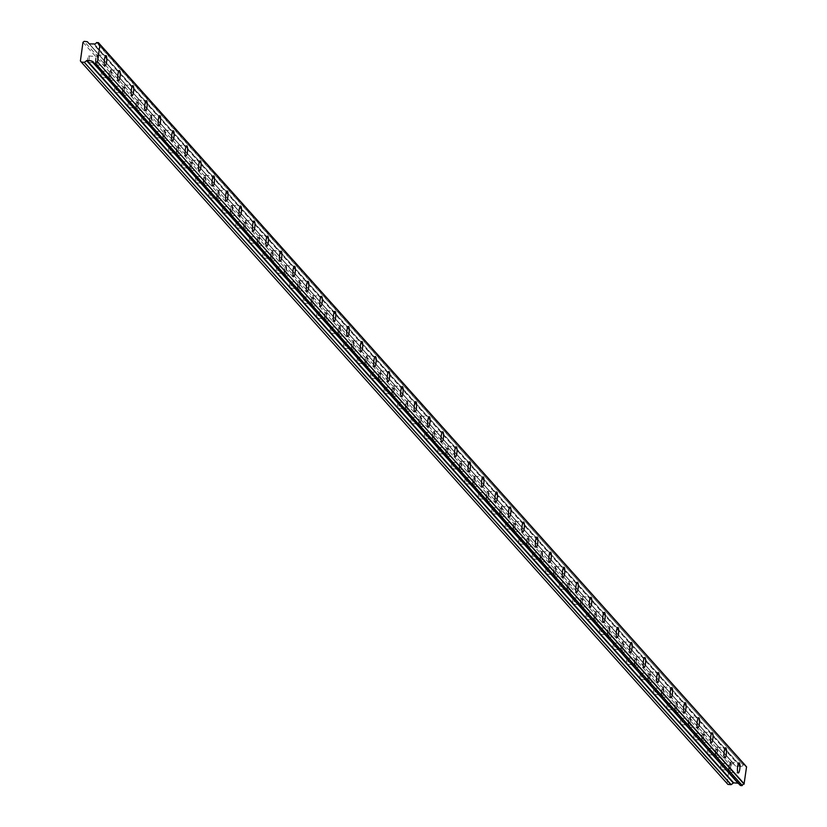 <?xml version="1.0" encoding="UTF-8"?>
<svg xmlns="http://www.w3.org/2000/svg" width="827" height="827" viewBox="0 0 827 827"><rect width="100%" height="100%" fill="white"/><g stroke="black" fill="none" stroke-linecap="round" stroke-linejoin="round"><path stroke-width="0.62" stroke-dasharray="4.13 3.1" d="M730.324 764.076A3.205 0.755 -85.1 0 1 730.613 767.59A3.205 0.755 -85.1 0 1 729.621 770.371A3.205 0.755 -85.1 0 1 729.466 770.288A3.205 0.755 -85.1 0 1 729.176 766.763A3.205 0.755 -85.1 0 1 730.169 763.983A3.205 0.755 -85.1 0 1 730.324 764.076M722.043 763.352A3.205 0.755 -85.1 0 1 722.322 766.877A3.205 0.755 -85.1 0 1 721.33 769.658A3.205 0.755 -85.1 0 1 721.175 769.575A3.205 0.755 -85.1 0 1 720.896 766.05A3.205 0.755 -85.1 0 1 721.888 763.269A3.205 0.755 -85.1 0 1 722.043 763.352M97.141 56.753A3.205 0.755 -85.1 0 1 97.431 60.268A3.205 0.755 -85.1 0 1 96.439 63.048A3.205 0.755 -85.1 0 1 96.283 62.966A3.205 0.755 -85.1 0 1 95.994 59.441A3.205 0.755 -85.1 0 1 96.986 56.66A3.205 0.755 -85.1 0 1 97.141 56.753M88.861 56.04A3.205 0.755 -85.1 0 1 89.14 59.554A3.205 0.755 -85.1 0 1 88.148 62.335A3.205 0.755 -85.1 0 1 87.993 62.252A3.205 0.755 -85.1 0 1 87.714 58.727A3.205 0.755 -85.1 0 1 88.706 55.947A3.205 0.755 -85.1 0 1 88.861 56.04M110.611 71.794A3.205 0.755 -85.1 0 1 110.901 75.319A3.205 0.755 -85.1 0 1 109.908 78.1A3.205 0.755 -85.1 0 1 109.753 78.017A3.205 0.755 -85.1 0 1 109.464 74.492A3.205 0.755 -85.1 0 1 110.456 71.711A3.205 0.755 -85.1 0 1 110.611 71.794M102.331 71.081A3.205 0.755 -85.1 0 1 102.61 74.606A3.205 0.755 -85.1 0 1 101.618 77.387A3.205 0.755 -85.1 0 1 101.463 77.293A3.205 0.755 -85.1 0 1 101.183 73.779A3.205 0.755 -85.1 0 1 102.176 70.998A3.205 0.755 -85.1 0 1 102.331 71.081M124.081 86.845A3.205 0.755 -85.1 0 1 124.37 90.37A3.205 0.755 -85.1 0 1 123.378 93.151A3.205 0.755 -85.1 0 1 123.223 93.058A3.205 0.755 -85.1 0 1 122.934 89.543A3.205 0.755 -85.1 0 1 123.926 86.763A3.205 0.755 -85.1 0 1 124.081 86.845M115.801 86.132A3.205 0.755 -85.1 0 1 116.09 89.647A3.205 0.755 -85.1 0 1 115.098 92.438A3.205 0.755 -85.1 0 1 114.943 92.345A3.205 0.755 -85.1 0 1 114.653 88.83A3.205 0.755 -85.1 0 1 115.646 86.049A3.205 0.755 -85.1 0 1 115.801 86.132M137.561 101.897A3.205 0.755 -85.1 0 1 137.84 105.411A3.205 0.755 -85.1 0 1 136.848 108.203A3.205 0.755 -85.1 0 1 136.693 108.11A3.205 0.755 -85.1 0 1 136.414 104.595A3.205 0.755 -85.1 0 1 137.406 101.804A3.205 0.755 -85.1 0 1 137.561 101.897M129.27 101.183A3.205 0.755 -85.1 0 1 129.56 104.698A3.205 0.755 -85.1 0 1 128.567 107.489A3.205 0.755 -85.1 0 1 128.412 107.396A3.205 0.755 -85.1 0 1 128.123 103.882A3.205 0.755 -85.1 0 1 129.115 101.09A3.205 0.755 -85.1 0 1 129.27 101.183M151.031 116.948A3.205 0.755 -85.1 0 1 151.31 120.463A3.205 0.755 -85.1 0 1 150.318 123.254A3.205 0.755 -85.1 0 1 150.163 123.161A3.205 0.755 -85.1 0 1 149.883 119.646A3.205 0.755 -85.1 0 1 150.876 116.855A3.205 0.755 -85.1 0 1 151.031 116.948M142.74 116.235A3.205 0.755 -85.1 0 1 143.03 119.75A3.205 0.755 -85.1 0 1 142.037 122.53A3.205 0.755 -85.1 0 1 141.882 122.448A3.205 0.755 -85.1 0 1 141.593 118.933A3.205 0.755 -85.1 0 1 142.585 116.142A3.205 0.755 -85.1 0 1 142.74 116.235M164.501 132A3.205 0.755 -85.1 0 1 164.79 135.514A3.205 0.755 -85.1 0 1 163.798 138.295A3.205 0.755 -85.1 0 1 163.643 138.212A3.205 0.755 -85.1 0 1 163.353 134.687A3.205 0.755 -85.1 0 1 164.346 131.906A3.205 0.755 -85.1 0 1 164.501 132M156.22 131.286A3.205 0.755 -85.1 0 1 156.499 134.801A3.205 0.755 -85.1 0 1 155.507 137.582A3.205 0.755 -85.1 0 1 155.352 137.499A3.205 0.755 -85.1 0 1 155.073 133.974A3.205 0.755 -85.1 0 1 156.065 131.193A3.205 0.755 -85.1 0 1 156.22 131.286M177.97 147.041A3.205 0.755 -85.1 0 1 178.26 150.566A3.205 0.755 -85.1 0 1 177.267 153.346A3.205 0.755 -85.1 0 1 177.112 153.264A3.205 0.755 -85.1 0 1 176.823 149.739A3.205 0.755 -85.1 0 1 177.815 146.958A3.205 0.755 -85.1 0 1 177.97 147.041M169.69 146.327A3.205 0.755 -85.1 0 1 169.969 149.852A3.205 0.755 -85.1 0 1 168.977 152.633A3.205 0.755 -85.1 0 1 168.822 152.54A3.205 0.755 -85.1 0 1 168.543 149.025A3.205 0.755 -85.1 0 1 169.535 146.245A3.205 0.755 -85.1 0 1 169.69 146.327M191.44 162.092A3.205 0.755 -85.1 0 1 191.73 165.617A3.205 0.755 -85.1 0 1 190.737 168.398A3.205 0.755 -85.1 0 1 190.582 168.305A3.205 0.755 -85.1 0 1 190.293 164.79A3.205 0.755 -85.1 0 1 191.285 162.009A3.205 0.755 -85.1 0 1 191.44 162.092M183.16 161.379A3.205 0.755 -85.1 0 1 183.449 164.893A3.205 0.755 -85.1 0 1 182.457 167.685A3.205 0.755 -85.1 0 1 182.302 167.592A3.205 0.755 -85.1 0 1 182.012 164.077A3.205 0.755 -85.1 0 1 183.005 161.296A3.205 0.755 -85.1 0 1 183.16 161.379M204.92 177.143A3.205 0.755 -85.1 0 1 205.199 180.658A3.205 0.755 -85.1 0 1 204.207 183.449A3.205 0.755 -85.1 0 1 204.052 183.356A3.205 0.755 -85.1 0 1 203.773 179.841A3.205 0.755 -85.1 0 1 204.765 177.05A3.205 0.755 -85.1 0 1 204.92 177.143M196.63 176.43A3.205 0.755 -85.1 0 1 196.919 179.945A3.205 0.755 -85.1 0 1 195.927 182.736A3.205 0.755 -85.1 0 1 195.772 182.643A3.205 0.755 -85.1 0 1 195.482 179.128A3.205 0.755 -85.1 0 1 196.475 176.337A3.205 0.755 -85.1 0 1 196.63 176.43M218.39 192.195A3.205 0.755 -85.1 0 1 218.669 195.71A3.205 0.755 -85.1 0 1 217.687 198.501A3.205 0.755 -85.1 0 1 217.522 198.408A3.205 0.755 -85.1 0 1 217.243 194.893A3.205 0.755 -85.1 0 1 218.235 192.102A3.205 0.755 -85.1 0 1 218.39 192.195M210.11 191.482A3.205 0.755 -85.1 0 1 210.389 194.996A3.205 0.755 -85.1 0 1 209.396 197.777A3.205 0.755 -85.1 0 1 209.241 197.694A3.205 0.755 -85.1 0 1 208.962 194.18A3.205 0.755 -85.1 0 1 209.944 191.388A3.205 0.755 -85.1 0 1 210.11 191.482M231.86 207.246A3.205 0.755 -85.1 0 1 232.149 210.761A3.205 0.755 -85.1 0 1 231.157 213.542A3.205 0.755 -85.1 0 1 231.002 213.459A3.205 0.755 -85.1 0 1 230.712 209.944A3.205 0.755 -85.1 0 1 231.705 207.153A3.205 0.755 -85.1 0 1 231.86 207.246M223.579 206.533A3.205 0.755 -85.1 0 1 223.859 210.048A3.205 0.755 -85.1 0 1 222.866 212.828A3.205 0.755 -85.1 0 1 222.711 212.746A3.205 0.755 -85.1 0 1 222.432 209.221A3.205 0.755 -85.1 0 1 223.424 206.44A3.205 0.755 -85.1 0 1 223.579 206.533M245.33 222.298A3.205 0.755 -85.1 0 1 245.619 225.812A3.205 0.755 -85.1 0 1 244.627 228.593A3.205 0.755 -85.1 0 1 244.472 228.51A3.205 0.755 -85.1 0 1 244.182 224.985A3.205 0.755 -85.1 0 1 245.174 222.205A3.205 0.755 -85.1 0 1 245.33 222.298M237.049 221.574A3.205 0.755 -85.1 0 1 237.339 225.099A3.205 0.755 -85.1 0 1 236.346 227.88A3.205 0.755 -85.1 0 1 236.191 227.787A3.205 0.755 -85.1 0 1 235.902 224.272A3.205 0.755 -85.1 0 1 236.894 221.491A3.205 0.755 -85.1 0 1 237.049 221.574M258.81 237.339A3.205 0.755 -85.1 0 1 259.089 240.864A3.205 0.755 -85.1 0 1 258.096 243.645A3.205 0.755 -85.1 0 1 257.941 243.551A3.205 0.755 -85.1 0 1 257.662 240.037A3.205 0.755 -85.1 0 1 258.655 237.256A3.205 0.755 -85.1 0 1 258.81 237.339M250.519 236.625A3.205 0.755 -85.1 0 1 250.808 240.15A3.205 0.755 -85.1 0 1 249.816 242.931A3.205 0.755 -85.1 0 1 249.661 242.838A3.205 0.755 -85.1 0 1 249.372 239.323A3.205 0.755 -85.1 0 1 250.364 236.543A3.205 0.755 -85.1 0 1 250.519 236.625M272.279 252.39A3.205 0.755 -85.1 0 1 272.559 255.905A3.205 0.755 -85.1 0 1 271.566 258.696A3.205 0.755 -85.1 0 1 271.411 258.603A3.205 0.755 -85.1 0 1 271.132 255.088A3.205 0.755 -85.1 0 1 272.124 252.307A3.205 0.755 -85.1 0 1 272.279 252.39M263.989 251.677A3.205 0.755 -85.1 0 1 264.278 255.192A3.205 0.755 -85.1 0 1 263.286 257.983A3.205 0.755 -85.1 0 1 263.131 257.89A3.205 0.755 -85.1 0 1 262.841 254.375A3.205 0.755 -85.1 0 1 263.834 251.584A3.205 0.755 -85.1 0 1 263.989 251.677M285.749 267.441A3.205 0.755 -85.1 0 1 286.039 270.956A3.205 0.755 -85.1 0 1 285.046 273.747A3.205 0.755 -85.1 0 1 284.891 273.654A3.205 0.755 -85.1 0 1 284.602 270.14A3.205 0.755 -85.1 0 1 285.594 267.348A3.205 0.755 -85.1 0 1 285.749 267.441M277.469 266.728A3.205 0.755 -85.1 0 1 277.748 270.243A3.205 0.755 -85.1 0 1 276.756 273.034A3.205 0.755 -85.1 0 1 276.6 272.941A3.205 0.755 -85.1 0 1 276.321 269.426A3.205 0.755 -85.1 0 1 277.314 266.635A3.205 0.755 -85.1 0 1 277.469 266.728M299.219 282.493A3.205 0.755 -85.1 0 1 299.508 286.008A3.205 0.755 -85.1 0 1 298.516 288.788A3.205 0.755 -85.1 0 1 298.361 288.706A3.205 0.755 -85.1 0 1 298.071 285.191A3.205 0.755 -85.1 0 1 299.064 282.4A3.205 0.755 -85.1 0 1 299.219 282.493M290.939 281.78A3.205 0.755 -85.1 0 1 291.218 285.294A3.205 0.755 -85.1 0 1 290.225 288.075A3.205 0.755 -85.1 0 1 290.07 287.992A3.205 0.755 -85.1 0 1 289.791 284.467A3.205 0.755 -85.1 0 1 290.784 281.687A3.205 0.755 -85.1 0 1 290.939 281.78M312.689 297.544A3.205 0.755 -85.1 0 1 312.978 301.059A3.205 0.755 -85.1 0 1 311.986 303.84A3.205 0.755 -85.1 0 1 311.831 303.757A3.205 0.755 -85.1 0 1 311.541 300.232A3.205 0.755 -85.1 0 1 312.534 297.451A3.205 0.755 -85.1 0 1 312.689 297.544M304.408 296.821A3.205 0.755 -85.1 0 1 304.698 300.346A3.205 0.755 -85.1 0 1 303.705 303.127A3.205 0.755 -85.1 0 1 303.55 303.044A3.205 0.755 -85.1 0 1 303.261 299.519A3.205 0.755 -85.1 0 1 304.253 296.738A3.205 0.755 -85.1 0 1 304.408 296.821M326.169 312.585A3.205 0.755 -85.1 0 1 326.448 316.11A3.205 0.755 -85.1 0 1 325.456 318.891A3.205 0.755 -85.1 0 1 325.3 318.798A3.205 0.755 -85.1 0 1 325.021 315.283A3.205 0.755 -85.1 0 1 326.014 312.503A3.205 0.755 -85.1 0 1 326.169 312.585M317.878 311.872A3.205 0.755 -85.1 0 1 318.168 315.397A3.205 0.755 -85.1 0 1 317.175 318.178A3.205 0.755 -85.1 0 1 317.02 318.085A3.205 0.755 -85.1 0 1 316.731 314.57A3.205 0.755 -85.1 0 1 317.723 311.789A3.205 0.755 -85.1 0 1 317.878 311.872M339.639 327.637A3.205 0.755 -85.1 0 1 339.918 331.151A3.205 0.755 -85.1 0 1 338.925 333.943A3.205 0.755 -85.1 0 1 338.77 333.85A3.205 0.755 -85.1 0 1 338.491 330.335A3.205 0.755 -85.1 0 1 339.483 327.554A3.205 0.755 -85.1 0 1 339.639 327.637M331.348 326.923A3.205 0.755 -85.1 0 1 331.637 330.438A3.205 0.755 -85.1 0 1 330.645 333.229A3.205 0.755 -85.1 0 1 330.49 333.136A3.205 0.755 -85.1 0 1 330.2 329.622A3.205 0.755 -85.1 0 1 331.193 326.83A3.205 0.755 -85.1 0 1 331.348 326.923M353.108 342.688A3.205 0.755 -85.1 0 1 353.398 346.203A3.205 0.755 -85.1 0 1 352.405 348.994A3.205 0.755 -85.1 0 1 352.25 348.901A3.205 0.755 -85.1 0 1 351.961 345.386A3.205 0.755 -85.1 0 1 352.953 342.595A3.205 0.755 -85.1 0 1 353.108 342.688M344.828 341.975A3.205 0.755 -85.1 0 1 345.107 345.49A3.205 0.755 -85.1 0 1 344.115 348.281A3.205 0.755 -85.1 0 1 343.96 348.188A3.205 0.755 -85.1 0 1 343.681 344.673A3.205 0.755 -85.1 0 1 344.673 341.882A3.205 0.755 -85.1 0 1 344.828 341.975M366.578 357.74A3.205 0.755 -85.1 0 1 366.868 361.254A3.205 0.755 -85.1 0 1 365.875 364.035A3.205 0.755 -85.1 0 1 365.72 363.952A3.205 0.755 -85.1 0 1 365.431 360.438A3.205 0.755 -85.1 0 1 366.423 357.646A3.205 0.755 -85.1 0 1 366.578 357.74M358.298 357.026A3.205 0.755 -85.1 0 1 358.577 360.541A3.205 0.755 -85.1 0 1 357.595 363.322A3.205 0.755 -85.1 0 1 357.429 363.239A3.205 0.755 -85.1 0 1 357.15 359.714A3.205 0.755 -85.1 0 1 358.143 356.933A3.205 0.755 -85.1 0 1 358.298 357.026M380.048 372.791A3.205 0.755 -85.1 0 1 380.337 376.306A3.205 0.755 -85.1 0 1 379.345 379.086A3.205 0.755 -85.1 0 1 379.19 379.004A3.205 0.755 -85.1 0 1 378.9 375.479A3.205 0.755 -85.1 0 1 379.893 372.698A3.205 0.755 -85.1 0 1 380.048 372.791M371.768 372.067A3.205 0.755 -85.1 0 1 372.057 375.592A3.205 0.755 -85.1 0 1 371.065 378.373A3.205 0.755 -85.1 0 1 370.909 378.29A3.205 0.755 -85.1 0 1 370.62 374.765A3.205 0.755 -85.1 0 1 371.612 371.985A3.205 0.755 -85.1 0 1 371.768 372.067M393.528 387.832A3.205 0.755 -85.1 0 1 393.807 391.357A3.205 0.755 -85.1 0 1 392.815 394.138A3.205 0.755 -85.1 0 1 392.66 394.045A3.205 0.755 -85.1 0 1 392.38 390.53A3.205 0.755 -85.1 0 1 393.373 387.749A3.205 0.755 -85.1 0 1 393.528 387.832M385.237 387.119A3.205 0.755 -85.1 0 1 385.527 390.644A3.205 0.755 -85.1 0 1 384.534 393.425A3.205 0.755 -85.1 0 1 384.379 393.332A3.205 0.755 -85.1 0 1 384.09 389.817A3.205 0.755 -85.1 0 1 385.082 387.036A3.205 0.755 -85.1 0 1 385.237 387.119M406.998 402.883A3.205 0.755 -85.1 0 1 407.287 406.408A3.205 0.755 -85.1 0 1 406.295 409.189A3.205 0.755 -85.1 0 1 406.14 409.096A3.205 0.755 -85.1 0 1 405.85 405.581A3.205 0.755 -85.1 0 1 406.843 402.801A3.205 0.755 -85.1 0 1 406.998 402.883M398.717 402.17A3.205 0.755 -85.1 0 1 398.996 405.685A3.205 0.755 -85.1 0 1 398.004 408.476A3.205 0.755 -85.1 0 1 397.849 408.383A3.205 0.755 -85.1 0 1 397.57 404.868A3.205 0.755 -85.1 0 1 398.552 402.077A3.205 0.755 -85.1 0 1 398.717 402.17M420.467 417.935A3.205 0.755 -85.1 0 1 420.757 421.45A3.205 0.755 -85.1 0 1 419.765 424.241A3.205 0.755 -85.1 0 1 419.609 424.148A3.205 0.755 -85.1 0 1 419.32 420.633A3.205 0.755 -85.1 0 1 420.312 417.842A3.205 0.755 -85.1 0 1 420.467 417.935M412.187 417.221A3.205 0.755 -85.1 0 1 412.466 420.736A3.205 0.755 -85.1 0 1 411.474 423.527A3.205 0.755 -85.1 0 1 411.319 423.434A3.205 0.755 -85.1 0 1 411.04 419.92A3.205 0.755 -85.1 0 1 412.032 417.128A3.205 0.755 -85.1 0 1 412.187 417.221M433.937 432.986A3.205 0.755 -85.1 0 1 434.227 436.501A3.205 0.755 -85.1 0 1 433.234 439.292A3.205 0.755 -85.1 0 1 433.079 439.199A3.205 0.755 -85.1 0 1 432.79 435.684A3.205 0.755 -85.1 0 1 433.782 432.893A3.205 0.755 -85.1 0 1 433.937 432.986M425.657 432.273A3.205 0.755 -85.1 0 1 425.946 435.788A3.205 0.755 -85.1 0 1 424.954 438.568A3.205 0.755 -85.1 0 1 424.799 438.486A3.205 0.755 -85.1 0 1 424.509 434.961A3.205 0.755 -85.1 0 1 425.502 432.18A3.205 0.755 -85.1 0 1 425.657 432.273M447.417 448.038A3.205 0.755 -85.1 0 1 447.696 451.552A3.205 0.755 -85.1 0 1 446.704 454.333A3.205 0.755 -85.1 0 1 446.549 454.25A3.205 0.755 -85.1 0 1 446.27 450.725A3.205 0.755 -85.1 0 1 447.262 447.945A3.205 0.755 -85.1 0 1 447.417 448.038M439.127 447.314A3.205 0.755 -85.1 0 1 439.416 450.839A3.205 0.755 -85.1 0 1 438.424 453.62A3.205 0.755 -85.1 0 1 438.269 453.537A3.205 0.755 -85.1 0 1 437.979 450.012A3.205 0.755 -85.1 0 1 438.972 447.231A3.205 0.755 -85.1 0 1 439.127 447.314M460.887 463.079A3.205 0.755 -85.1 0 1 461.166 466.604A3.205 0.755 -85.1 0 1 460.174 469.385A3.205 0.755 -85.1 0 1 460.019 469.302A3.205 0.755 -85.1 0 1 459.74 465.777A3.205 0.755 -85.1 0 1 460.732 462.996A3.205 0.755 -85.1 0 1 460.887 463.079M452.596 462.365A3.205 0.755 -85.1 0 1 452.886 465.89A3.205 0.755 -85.1 0 1 451.893 468.671A3.205 0.755 -85.1 0 1 451.738 468.578A3.205 0.755 -85.1 0 1 451.449 465.063A3.205 0.755 -85.1 0 1 452.441 462.283A3.205 0.755 -85.1 0 1 452.596 462.365M474.357 478.13A3.205 0.755 -85.1 0 1 474.646 481.655A3.205 0.755 -85.1 0 1 473.654 484.436A3.205 0.755 -85.1 0 1 473.499 484.343A3.205 0.755 -85.1 0 1 473.209 480.828A3.205 0.755 -85.1 0 1 474.202 478.047A3.205 0.755 -85.1 0 1 474.357 478.13M466.077 477.417A3.205 0.755 -85.1 0 1 466.356 480.932A3.205 0.755 -85.1 0 1 465.363 483.723A3.205 0.755 -85.1 0 1 465.208 483.63A3.205 0.755 -85.1 0 1 464.929 480.115A3.205 0.755 -85.1 0 1 465.921 477.324A3.205 0.755 -85.1 0 1 466.077 477.417M487.827 493.181A3.205 0.755 -85.1 0 1 488.116 496.696A3.205 0.755 -85.1 0 1 487.124 499.487A3.205 0.755 -85.1 0 1 486.969 499.394A3.205 0.755 -85.1 0 1 486.679 495.88A3.205 0.755 -85.1 0 1 487.672 493.088A3.205 0.755 -85.1 0 1 487.827 493.181M479.546 492.468A3.205 0.755 -85.1 0 1 479.825 495.983A3.205 0.755 -85.1 0 1 478.833 498.774A3.205 0.755 -85.1 0 1 478.678 498.681A3.205 0.755 -85.1 0 1 478.399 495.166A3.205 0.755 -85.1 0 1 479.391 492.375A3.205 0.755 -85.1 0 1 479.546 492.468M501.296 508.233A3.205 0.755 -85.1 0 1 501.586 511.748A3.205 0.755 -85.1 0 1 500.593 514.539A3.205 0.755 -85.1 0 1 500.438 514.446A3.205 0.755 -85.1 0 1 500.149 510.931A3.205 0.755 -85.1 0 1 501.141 508.14A3.205 0.755 -85.1 0 1 501.296 508.233M493.016 507.52A3.205 0.755 -85.1 0 1 493.305 511.034A3.205 0.755 -85.1 0 1 492.313 513.815A3.205 0.755 -85.1 0 1 492.158 513.732A3.205 0.755 -85.1 0 1 491.869 510.207A3.205 0.755 -85.1 0 1 492.861 507.427A3.205 0.755 -85.1 0 1 493.016 507.52M514.776 523.284A3.205 0.755 -85.1 0 1 515.056 526.799A3.205 0.755 -85.1 0 1 514.063 529.58A3.205 0.755 -85.1 0 1 513.908 529.497A3.205 0.755 -85.1 0 1 513.629 525.972A3.205 0.755 -85.1 0 1 514.621 523.191A3.205 0.755 -85.1 0 1 514.776 523.284M506.486 522.571A3.205 0.755 -85.1 0 1 506.775 526.086A3.205 0.755 -85.1 0 1 505.783 528.866A3.205 0.755 -85.1 0 1 505.628 528.784A3.205 0.755 -85.1 0 1 505.338 525.259A3.205 0.755 -85.1 0 1 506.331 522.478A3.205 0.755 -85.1 0 1 506.486 522.571M528.246 538.325A3.205 0.755 -85.1 0 1 528.525 541.85A3.205 0.755 -85.1 0 1 527.533 544.631A3.205 0.755 -85.1 0 1 527.378 544.548A3.205 0.755 -85.1 0 1 527.099 541.023A3.205 0.755 -85.1 0 1 528.091 538.243A3.205 0.755 -85.1 0 1 528.246 538.325M519.956 537.612A3.205 0.755 -85.1 0 1 520.245 541.137A3.205 0.755 -85.1 0 1 519.253 543.918A3.205 0.755 -85.1 0 1 519.098 543.825A3.205 0.755 -85.1 0 1 518.808 540.31A3.205 0.755 -85.1 0 1 519.801 537.529A3.205 0.755 -85.1 0 1 519.956 537.612M541.716 553.377A3.205 0.755 -85.1 0 1 542.005 556.902A3.205 0.755 -85.1 0 1 541.013 559.683A3.205 0.755 -85.1 0 1 540.858 559.59A3.205 0.755 -85.1 0 1 540.569 556.075A3.205 0.755 -85.1 0 1 541.561 553.294A3.205 0.755 -85.1 0 1 541.716 553.377M533.436 552.663A3.205 0.755 -85.1 0 1 533.715 556.178A3.205 0.755 -85.1 0 1 532.722 558.969A3.205 0.755 -85.1 0 1 532.567 558.876A3.205 0.755 -85.1 0 1 532.288 555.362A3.205 0.755 -85.1 0 1 533.281 552.581A3.205 0.755 -85.1 0 1 533.436 552.663M555.186 568.428A3.205 0.755 -85.1 0 1 555.475 571.943A3.205 0.755 -85.1 0 1 554.483 574.734A3.205 0.755 -85.1 0 1 554.328 574.641A3.205 0.755 -85.1 0 1 554.038 571.126A3.205 0.755 -85.1 0 1 555.031 568.335A3.205 0.755 -85.1 0 1 555.186 568.428M546.905 567.715A3.205 0.755 -85.1 0 1 547.195 571.23A3.205 0.755 -85.1 0 1 546.202 574.021A3.205 0.755 -85.1 0 1 546.037 573.928A3.205 0.755 -85.1 0 1 545.758 570.413A3.205 0.755 -85.1 0 1 546.75 567.622A3.205 0.755 -85.1 0 1 546.905 567.715M568.666 583.48A3.205 0.755 -85.1 0 1 568.945 586.994A3.205 0.755 -85.1 0 1 567.953 589.785A3.205 0.755 -85.1 0 1 567.798 589.692A3.205 0.755 -85.1 0 1 567.518 586.178A3.205 0.755 -85.1 0 1 568.5 583.386A3.205 0.755 -85.1 0 1 568.666 583.48M560.375 582.766A3.205 0.755 -85.1 0 1 560.665 586.281A3.205 0.755 -85.1 0 1 559.672 589.062A3.205 0.755 -85.1 0 1 559.517 588.979A3.205 0.755 -85.1 0 1 559.228 585.464A3.205 0.755 -85.1 0 1 560.22 582.673A3.205 0.755 -85.1 0 1 560.375 582.766M582.136 598.531A3.205 0.755 -85.1 0 1 582.415 602.046A3.205 0.755 -85.1 0 1 581.422 604.826A3.205 0.755 -85.1 0 1 581.267 604.744A3.205 0.755 -85.1 0 1 580.988 601.219A3.205 0.755 -85.1 0 1 581.981 598.438A3.205 0.755 -85.1 0 1 582.136 598.531M573.845 597.818A3.205 0.755 -85.1 0 1 574.134 601.332A3.205 0.755 -85.1 0 1 573.142 604.113A3.205 0.755 -85.1 0 1 572.987 604.03A3.205 0.755 -85.1 0 1 572.697 600.505A3.205 0.755 -85.1 0 1 573.69 597.725A3.205 0.755 -85.1 0 1 573.845 597.818M595.605 613.572A3.205 0.755 -85.1 0 1 595.895 617.097A3.205 0.755 -85.1 0 1 594.902 619.878A3.205 0.755 -85.1 0 1 594.747 619.795A3.205 0.755 -85.1 0 1 594.458 616.27A3.205 0.755 -85.1 0 1 595.45 613.489A3.205 0.755 -85.1 0 1 595.605 613.572M587.325 612.859A3.205 0.755 -85.1 0 1 587.604 616.384A3.205 0.755 -85.1 0 1 586.612 619.165A3.205 0.755 -85.1 0 1 586.457 619.072A3.205 0.755 -85.1 0 1 586.178 615.557A3.205 0.755 -85.1 0 1 587.17 612.776A3.205 0.755 -85.1 0 1 587.325 612.859M609.075 628.623A3.205 0.755 -85.1 0 1 609.365 632.148A3.205 0.755 -85.1 0 1 608.372 634.929A3.205 0.755 -85.1 0 1 608.217 634.836A3.205 0.755 -85.1 0 1 607.928 631.321A3.205 0.755 -85.1 0 1 608.92 628.541A3.205 0.755 -85.1 0 1 609.075 628.623M600.795 627.91A3.205 0.755 -85.1 0 1 601.074 631.425A3.205 0.755 -85.1 0 1 600.082 634.216A3.205 0.755 -85.1 0 1 599.926 634.123A3.205 0.755 -85.1 0 1 599.647 630.608A3.205 0.755 -85.1 0 1 600.64 627.827A3.205 0.755 -85.1 0 1 600.795 627.91M622.545 643.675A3.205 0.755 -85.1 0 1 622.834 647.19A3.205 0.755 -85.1 0 1 621.842 649.981A3.205 0.755 -85.1 0 1 621.687 649.888A3.205 0.755 -85.1 0 1 621.397 646.373A3.205 0.755 -85.1 0 1 622.39 643.582A3.205 0.755 -85.1 0 1 622.545 643.675M614.265 642.961A3.205 0.755 -85.1 0 1 614.554 646.476A3.205 0.755 -85.1 0 1 613.562 649.267A3.205 0.755 -85.1 0 1 613.407 649.174A3.205 0.755 -85.1 0 1 613.117 645.66A3.205 0.755 -85.1 0 1 614.11 642.868A3.205 0.755 -85.1 0 1 614.265 642.961M636.025 658.726A3.205 0.755 -85.1 0 1 636.304 662.241A3.205 0.755 -85.1 0 1 635.312 665.032A3.205 0.755 -85.1 0 1 635.157 664.939A3.205 0.755 -85.1 0 1 634.878 661.424A3.205 0.755 -85.1 0 1 635.87 658.633A3.205 0.755 -85.1 0 1 636.025 658.726M627.734 658.013A3.205 0.755 -85.1 0 1 628.024 661.528A3.205 0.755 -85.1 0 1 627.031 664.308A3.205 0.755 -85.1 0 1 626.876 664.226A3.205 0.755 -85.1 0 1 626.587 660.711A3.205 0.755 -85.1 0 1 627.579 657.92A3.205 0.755 -85.1 0 1 627.734 658.013M649.495 673.778A3.205 0.755 -85.1 0 1 649.774 677.292A3.205 0.755 -85.1 0 1 648.781 680.073A3.205 0.755 -85.1 0 1 648.626 679.99A3.205 0.755 -85.1 0 1 648.347 676.465A3.205 0.755 -85.1 0 1 649.34 673.685A3.205 0.755 -85.1 0 1 649.495 673.778M641.204 673.064A3.205 0.755 -85.1 0 1 641.494 676.579A3.205 0.755 -85.1 0 1 640.501 679.36A3.205 0.755 -85.1 0 1 640.346 679.277A3.205 0.755 -85.1 0 1 640.057 675.752A3.205 0.755 -85.1 0 1 641.049 672.971A3.205 0.755 -85.1 0 1 641.204 673.064M662.965 688.829A3.205 0.755 -85.1 0 1 663.254 692.344A3.205 0.755 -85.1 0 1 662.262 695.125A3.205 0.755 -85.1 0 1 662.107 695.042A3.205 0.755 -85.1 0 1 661.817 691.517A3.205 0.755 -85.1 0 1 662.809 688.736A3.205 0.755 -85.1 0 1 662.965 688.829M654.684 688.105A3.205 0.755 -85.1 0 1 654.963 691.63A3.205 0.755 -85.1 0 1 653.971 694.411A3.205 0.755 -85.1 0 1 653.816 694.318A3.205 0.755 -85.1 0 1 653.537 690.803A3.205 0.755 -85.1 0 1 654.529 688.023A3.205 0.755 -85.1 0 1 654.684 688.105M676.434 703.87A3.205 0.755 -85.1 0 1 676.724 707.395A3.205 0.755 -85.1 0 1 675.731 710.176A3.205 0.755 -85.1 0 1 675.576 710.083A3.205 0.755 -85.1 0 1 675.287 706.568A3.205 0.755 -85.1 0 1 676.279 703.787A3.205 0.755 -85.1 0 1 676.434 703.87M668.154 703.157A3.205 0.755 -85.1 0 1 668.433 706.682A3.205 0.755 -85.1 0 1 667.441 709.463A3.205 0.755 -85.1 0 1 667.286 709.37A3.205 0.755 -85.1 0 1 667.007 705.855A3.205 0.755 -85.1 0 1 667.999 703.074A3.205 0.755 -85.1 0 1 668.154 703.157M689.904 718.921A3.205 0.755 -85.1 0 1 690.194 722.436A3.205 0.755 -85.1 0 1 689.201 725.227A3.205 0.755 -85.1 0 1 689.046 725.134A3.205 0.755 -85.1 0 1 688.757 721.62A3.205 0.755 -85.1 0 1 689.749 718.839A3.205 0.755 -85.1 0 1 689.904 718.921M681.624 718.208A3.205 0.755 -85.1 0 1 681.913 721.723A3.205 0.755 -85.1 0 1 680.921 724.514A3.205 0.755 -85.1 0 1 680.766 724.421A3.205 0.755 -85.1 0 1 680.476 720.906A3.205 0.755 -85.1 0 1 681.469 718.115A3.205 0.755 -85.1 0 1 681.624 718.208M703.384 733.973A3.205 0.755 -85.1 0 1 703.663 737.488A3.205 0.755 -85.1 0 1 702.671 740.279A3.205 0.755 -85.1 0 1 702.516 740.186A3.205 0.755 -85.1 0 1 702.237 736.671A3.205 0.755 -85.1 0 1 703.229 733.88A3.205 0.755 -85.1 0 1 703.384 733.973M695.093 733.26A3.205 0.755 -85.1 0 1 695.383 736.774A3.205 0.755 -85.1 0 1 694.391 739.565A3.205 0.755 -85.1 0 1 694.235 739.472A3.205 0.755 -85.1 0 1 693.946 735.958A3.205 0.755 -85.1 0 1 694.938 733.167A3.205 0.755 -85.1 0 1 695.093 733.26M716.854 749.024A3.205 0.755 -85.1 0 1 717.133 752.539A3.205 0.755 -85.1 0 1 716.151 755.32A3.205 0.755 -85.1 0 1 715.986 755.237A3.205 0.755 -85.1 0 1 715.706 751.722A3.205 0.755 -85.1 0 1 716.699 748.931A3.205 0.755 -85.1 0 1 716.854 749.024M708.563 748.311A3.205 0.755 -85.1 0 1 708.853 751.826A3.205 0.755 -85.1 0 1 707.86 754.606A3.205 0.755 -85.1 0 1 707.705 754.524A3.205 0.755 -85.1 0 1 707.416 750.999A3.205 0.755 -85.1 0 1 708.408 748.218A3.205 0.755 -85.1 0 1 708.563 748.311M96.676 42.425L743.111 764.954A1.923 1.83 138.2 0 1 740.878 766.329L94.051 43.996M729.207 772.098A5.076 1.189 94.9 0 0 729.455 772.242A5.076 1.189 94.9 0 0 731.027 767.828A5.076 1.189 94.9 0 0 730.572 762.256A5.076 1.189 94.9 0 0 730.334 762.122A5.076 1.189 94.9 0 0 728.763 766.526A5.076 1.189 94.9 0 0 729.207 772.098M96.025 64.775A5.076 1.189 94.9 0 0 96.273 64.919A5.076 1.189 94.9 0 0 97.844 60.505A5.076 1.189 94.9 0 0 97.39 54.933A5.076 1.189 94.9 0 0 97.141 54.799A5.076 1.189 94.9 0 0 95.581 59.203A5.076 1.189 94.9 0 0 96.025 64.775M109.495 79.826A5.076 1.189 94.9 0 0 109.743 79.971A5.076 1.189 94.9 0 0 111.314 75.557A5.076 1.189 94.9 0 0 110.859 69.985A5.076 1.189 94.9 0 0 110.622 69.84A5.076 1.189 94.9 0 0 109.05 74.254A5.076 1.189 94.9 0 0 109.495 79.826M122.975 94.878A5.076 1.189 94.9 0 0 123.213 95.012A5.076 1.189 94.9 0 0 124.784 90.608A5.076 1.189 94.9 0 0 124.339 85.036A5.076 1.189 94.9 0 0 124.091 84.892A5.076 1.189 94.9 0 0 122.52 89.306A5.076 1.189 94.9 0 0 122.975 94.878M136.445 109.919A5.076 1.189 94.9 0 0 136.693 110.063A5.076 1.189 94.9 0 0 138.264 105.66A5.076 1.189 94.9 0 0 137.809 100.088A5.076 1.189 94.9 0 0 137.561 99.943A5.076 1.189 94.9 0 0 135.99 104.357A5.076 1.189 94.9 0 0 136.445 109.919M149.914 124.97A5.076 1.189 94.9 0 0 150.163 125.115A5.076 1.189 94.9 0 0 151.734 120.701A5.076 1.189 94.9 0 0 151.279 115.139A5.076 1.189 94.9 0 0 151.031 114.994A5.076 1.189 94.9 0 0 149.46 119.398A5.076 1.189 94.9 0 0 149.914 124.97M163.384 140.021A5.076 1.189 94.9 0 0 163.632 140.166A5.076 1.189 94.9 0 0 165.204 135.752A5.076 1.189 94.9 0 0 164.749 130.18A5.076 1.189 94.9 0 0 164.511 130.046A5.076 1.189 94.9 0 0 162.94 134.45A5.076 1.189 94.9 0 0 163.384 140.021M176.864 155.073A5.076 1.189 94.9 0 0 177.102 155.218A5.076 1.189 94.9 0 0 178.673 150.803A5.076 1.189 94.9 0 0 178.229 145.232A5.076 1.189 94.9 0 0 177.981 145.097A5.076 1.189 94.9 0 0 176.409 149.501A5.076 1.189 94.9 0 0 176.864 155.073M190.334 170.124A5.076 1.189 94.9 0 0 190.582 170.259A5.076 1.189 94.9 0 0 192.143 165.855A5.076 1.189 94.9 0 0 191.699 160.283A5.076 1.189 94.9 0 0 191.45 160.138A5.076 1.189 94.9 0 0 189.879 164.552A5.076 1.189 94.9 0 0 190.334 170.124M203.804 185.176A5.076 1.189 94.9 0 0 204.052 185.31A5.076 1.189 94.9 0 0 205.623 180.906A5.076 1.189 94.9 0 0 205.168 175.334A5.076 1.189 94.9 0 0 204.92 175.19A5.076 1.189 94.9 0 0 203.349 179.604A5.076 1.189 94.9 0 0 203.804 185.176M217.274 200.217A5.076 1.189 94.9 0 0 217.522 200.361A5.076 1.189 94.9 0 0 219.093 195.947A5.076 1.189 94.9 0 0 218.638 190.386A5.076 1.189 94.9 0 0 218.39 190.241A5.076 1.189 94.9 0 0 216.819 194.655A5.076 1.189 94.9 0 0 217.274 200.217M230.743 215.268A5.076 1.189 94.9 0 0 230.991 215.413A5.076 1.189 94.9 0 0 232.563 210.999A5.076 1.189 94.9 0 0 232.108 205.427A5.076 1.189 94.9 0 0 231.87 205.292A5.076 1.189 94.9 0 0 230.299 209.696A5.076 1.189 94.9 0 0 230.743 215.268M244.223 230.32A5.076 1.189 94.9 0 0 244.461 230.464A5.076 1.189 94.9 0 0 246.032 226.05A5.076 1.189 94.9 0 0 245.588 220.478A5.076 1.189 94.9 0 0 245.34 220.344A5.076 1.189 94.9 0 0 243.769 224.748A5.076 1.189 94.9 0 0 244.223 230.32M257.693 245.371A5.076 1.189 94.9 0 0 257.941 245.505A5.076 1.189 94.9 0 0 259.513 241.102A5.076 1.189 94.9 0 0 259.058 235.53A5.076 1.189 94.9 0 0 258.81 235.385A5.076 1.189 94.9 0 0 257.238 239.799A5.076 1.189 94.9 0 0 257.693 245.371M271.163 260.422A5.076 1.189 94.9 0 0 271.411 260.557A5.076 1.189 94.9 0 0 272.982 256.153A5.076 1.189 94.9 0 0 272.528 250.581A5.076 1.189 94.9 0 0 272.279 250.436A5.076 1.189 94.9 0 0 270.708 254.85A5.076 1.189 94.9 0 0 271.163 260.422M284.633 275.463A5.076 1.189 94.9 0 0 284.881 275.608A5.076 1.189 94.9 0 0 286.452 271.194A5.076 1.189 94.9 0 0 285.997 265.632A5.076 1.189 94.9 0 0 285.76 265.488A5.076 1.189 94.9 0 0 284.188 269.902A5.076 1.189 94.9 0 0 284.633 275.463M298.102 290.515A5.076 1.189 94.9 0 0 298.351 290.659A5.076 1.189 94.9 0 0 299.922 286.245A5.076 1.189 94.9 0 0 299.477 280.673A5.076 1.189 94.9 0 0 299.229 280.539A5.076 1.189 94.9 0 0 297.658 284.943A5.076 1.189 94.9 0 0 298.102 290.515M311.583 305.566A5.076 1.189 94.9 0 0 311.82 305.711A5.076 1.189 94.9 0 0 313.392 301.297A5.076 1.189 94.9 0 0 312.947 295.725A5.076 1.189 94.9 0 0 312.699 295.59A5.076 1.189 94.9 0 0 311.128 299.994A5.076 1.189 94.9 0 0 311.583 305.566M325.052 320.618A5.076 1.189 94.9 0 0 325.3 320.752A5.076 1.189 94.9 0 0 326.872 316.348A5.076 1.189 94.9 0 0 326.417 310.776A5.076 1.189 94.9 0 0 326.169 310.632A5.076 1.189 94.9 0 0 324.597 315.046A5.076 1.189 94.9 0 0 325.052 320.618M338.522 335.669A5.076 1.189 94.9 0 0 338.77 335.803A5.076 1.189 94.9 0 0 340.342 331.4A5.076 1.189 94.9 0 0 339.887 325.828A5.076 1.189 94.9 0 0 339.639 325.683A5.076 1.189 94.9 0 0 338.067 330.097A5.076 1.189 94.9 0 0 338.522 335.669M351.992 350.71A5.076 1.189 94.9 0 0 352.24 350.855A5.076 1.189 94.9 0 0 353.811 346.441A5.076 1.189 94.9 0 0 353.356 340.879A5.076 1.189 94.9 0 0 353.119 340.734A5.076 1.189 94.9 0 0 351.547 345.148A5.076 1.189 94.9 0 0 351.992 350.71M365.472 365.761A5.076 1.189 94.9 0 0 365.71 365.906A5.076 1.189 94.9 0 0 367.281 361.492A5.076 1.189 94.9 0 0 366.837 355.92A5.076 1.189 94.9 0 0 366.588 355.786A5.076 1.189 94.9 0 0 365.017 360.19A5.076 1.189 94.9 0 0 365.472 365.761M378.942 380.813A5.076 1.189 94.9 0 0 379.19 380.958A5.076 1.189 94.9 0 0 380.761 376.543A5.076 1.189 94.9 0 0 380.306 370.972A5.076 1.189 94.9 0 0 380.058 370.837A5.076 1.189 94.9 0 0 378.487 375.241A5.076 1.189 94.9 0 0 378.942 380.813M392.411 395.864A5.076 1.189 94.9 0 0 392.66 395.999A5.076 1.189 94.9 0 0 394.231 391.595A5.076 1.189 94.9 0 0 393.776 386.023A5.076 1.189 94.9 0 0 393.528 385.878A5.076 1.189 94.9 0 0 391.957 390.292A5.076 1.189 94.9 0 0 392.411 395.864M405.881 410.916A5.076 1.189 94.9 0 0 406.129 411.05A5.076 1.189 94.9 0 0 407.701 406.646A5.076 1.189 94.9 0 0 407.246 401.074A5.076 1.189 94.9 0 0 406.998 400.93A5.076 1.189 94.9 0 0 405.426 405.344A5.076 1.189 94.9 0 0 405.881 410.916M419.351 425.957A5.076 1.189 94.9 0 0 419.599 426.101A5.076 1.189 94.9 0 0 421.17 421.698A5.076 1.189 94.9 0 0 420.716 416.126A5.076 1.189 94.9 0 0 420.478 415.981A5.076 1.189 94.9 0 0 418.907 420.395A5.076 1.189 94.9 0 0 419.351 425.957M432.831 441.008A5.076 1.189 94.9 0 0 433.069 441.153A5.076 1.189 94.9 0 0 434.64 436.739A5.076 1.189 94.9 0 0 434.196 431.177A5.076 1.189 94.9 0 0 433.948 431.032A5.076 1.189 94.9 0 0 432.376 435.436A5.076 1.189 94.9 0 0 432.831 441.008M446.301 456.059A5.076 1.189 94.9 0 0 446.549 456.204A5.076 1.189 94.9 0 0 448.12 451.79A5.076 1.189 94.9 0 0 447.665 446.218A5.076 1.189 94.9 0 0 447.417 446.084A5.076 1.189 94.9 0 0 445.846 450.488A5.076 1.189 94.9 0 0 446.301 456.059M459.771 471.111A5.076 1.189 94.9 0 0 460.019 471.245A5.076 1.189 94.9 0 0 461.59 466.841A5.076 1.189 94.9 0 0 461.135 461.27A5.076 1.189 94.9 0 0 460.887 461.125A5.076 1.189 94.9 0 0 459.316 465.539A5.076 1.189 94.9 0 0 459.771 471.111M473.24 486.162A5.076 1.189 94.9 0 0 473.489 486.297A5.076 1.189 94.9 0 0 475.06 481.893A5.076 1.189 94.9 0 0 474.605 476.321A5.076 1.189 94.9 0 0 474.367 476.176A5.076 1.189 94.9 0 0 472.796 480.59A5.076 1.189 94.9 0 0 473.24 486.162M486.71 501.203A5.076 1.189 94.9 0 0 486.958 501.348A5.076 1.189 94.9 0 0 488.53 496.944A5.076 1.189 94.9 0 0 488.085 491.372A5.076 1.189 94.9 0 0 487.837 491.228A5.076 1.189 94.9 0 0 486.266 495.642A5.076 1.189 94.9 0 0 486.71 501.203M500.19 516.255A5.076 1.189 94.9 0 0 500.428 516.399A5.076 1.189 94.9 0 0 501.999 511.985A5.076 1.189 94.9 0 0 501.555 506.424A5.076 1.189 94.9 0 0 501.307 506.279A5.076 1.189 94.9 0 0 499.735 510.683A5.076 1.189 94.9 0 0 500.19 516.255M513.66 531.306A5.076 1.189 94.9 0 0 513.908 531.451A5.076 1.189 94.9 0 0 515.479 527.037A5.076 1.189 94.9 0 0 515.025 521.465A5.076 1.189 94.9 0 0 514.776 521.33A5.076 1.189 94.9 0 0 513.205 525.734A5.076 1.189 94.9 0 0 513.66 531.306M527.13 546.358A5.076 1.189 94.9 0 0 527.378 546.502A5.076 1.189 94.9 0 0 528.949 542.088A5.076 1.189 94.9 0 0 528.494 536.516A5.076 1.189 94.9 0 0 528.246 536.372A5.076 1.189 94.9 0 0 526.675 540.786A5.076 1.189 94.9 0 0 527.13 546.358M540.6 561.409A5.076 1.189 94.9 0 0 540.848 561.543A5.076 1.189 94.9 0 0 542.419 557.14A5.076 1.189 94.9 0 0 541.964 551.568A5.076 1.189 94.9 0 0 541.726 551.423A5.076 1.189 94.9 0 0 540.155 555.837A5.076 1.189 94.9 0 0 540.6 561.409M554.08 576.45A5.076 1.189 94.9 0 0 554.317 576.595A5.076 1.189 94.9 0 0 555.889 572.191A5.076 1.189 94.9 0 0 555.444 566.619A5.076 1.189 94.9 0 0 555.196 566.474A5.076 1.189 94.9 0 0 553.625 570.888A5.076 1.189 94.9 0 0 554.08 576.45M567.549 591.501A5.076 1.189 94.9 0 0 567.798 591.646A5.076 1.189 94.9 0 0 569.369 587.232A5.076 1.189 94.9 0 0 568.914 581.67A5.076 1.189 94.9 0 0 568.666 581.526A5.076 1.189 94.9 0 0 567.095 585.929A5.076 1.189 94.9 0 0 567.549 591.501M581.019 606.553A5.076 1.189 94.9 0 0 581.267 606.698A5.076 1.189 94.9 0 0 582.839 602.283A5.076 1.189 94.9 0 0 582.384 596.712A5.076 1.189 94.9 0 0 582.136 596.577A5.076 1.189 94.9 0 0 580.564 600.981A5.076 1.189 94.9 0 0 581.019 606.553M594.489 621.604A5.076 1.189 94.9 0 0 594.737 621.749A5.076 1.189 94.9 0 0 596.308 617.335A5.076 1.189 94.9 0 0 595.853 611.763A5.076 1.189 94.9 0 0 595.605 611.629A5.076 1.189 94.9 0 0 594.044 616.032A5.076 1.189 94.9 0 0 594.489 621.604M607.959 636.656A5.076 1.189 94.9 0 0 608.207 636.79A5.076 1.189 94.9 0 0 609.778 632.386A5.076 1.189 94.9 0 0 609.323 626.814A5.076 1.189 94.9 0 0 609.086 626.67A5.076 1.189 94.9 0 0 607.514 631.084A5.076 1.189 94.9 0 0 607.959 636.656M621.439 651.707A5.076 1.189 94.9 0 0 621.677 651.841A5.076 1.189 94.9 0 0 623.248 647.438A5.076 1.189 94.9 0 0 622.803 641.866A5.076 1.189 94.9 0 0 622.555 641.721A5.076 1.189 94.9 0 0 620.984 646.135A5.076 1.189 94.9 0 0 621.439 651.707M634.909 666.748A5.076 1.189 94.9 0 0 635.157 666.893A5.076 1.189 94.9 0 0 636.728 662.479A5.076 1.189 94.9 0 0 636.273 656.917A5.076 1.189 94.9 0 0 636.025 656.772A5.076 1.189 94.9 0 0 634.454 661.176A5.076 1.189 94.9 0 0 634.909 666.748M648.378 681.799A5.076 1.189 94.9 0 0 648.626 681.944A5.076 1.189 94.9 0 0 650.198 677.53A5.076 1.189 94.9 0 0 649.743 671.958A5.076 1.189 94.9 0 0 649.495 671.824A5.076 1.189 94.9 0 0 647.923 676.228A5.076 1.189 94.9 0 0 648.378 681.799M661.848 696.851A5.076 1.189 94.9 0 0 662.096 696.996A5.076 1.189 94.9 0 0 663.668 692.581A5.076 1.189 94.9 0 0 663.213 687.01A5.076 1.189 94.9 0 0 662.975 686.875A5.076 1.189 94.9 0 0 661.404 691.279A5.076 1.189 94.9 0 0 661.848 696.851M675.318 711.902A5.076 1.189 94.9 0 0 675.566 712.037A5.076 1.189 94.9 0 0 677.137 707.633A5.076 1.189 94.9 0 0 676.693 702.061A5.076 1.189 94.9 0 0 676.445 701.916A5.076 1.189 94.9 0 0 674.873 706.33A5.076 1.189 94.9 0 0 675.318 711.902M688.798 726.954A5.076 1.189 94.9 0 0 689.046 727.088A5.076 1.189 94.9 0 0 690.607 722.684A5.076 1.189 94.9 0 0 690.163 717.112A5.076 1.189 94.9 0 0 689.914 716.968A5.076 1.189 94.9 0 0 688.343 721.382A5.076 1.189 94.9 0 0 688.798 726.954M702.268 741.995A5.076 1.189 94.9 0 0 702.516 742.139A5.076 1.189 94.9 0 0 704.087 737.725A5.076 1.189 94.9 0 0 703.632 732.164A5.076 1.189 94.9 0 0 703.384 732.019A5.076 1.189 94.9 0 0 701.813 736.433A5.076 1.189 94.9 0 0 702.268 741.995M715.737 757.046A5.076 1.189 94.9 0 0 715.986 757.191A5.076 1.189 94.9 0 0 717.557 752.777A5.076 1.189 94.9 0 0 717.102 747.205A5.076 1.189 94.9 0 0 716.854 747.07A5.076 1.189 94.9 0 0 715.283 751.474A5.076 1.189 94.9 0 0 715.737 757.046M80.395 60.94L727.057 783.314L729.641 764.665L82.979 42.301M740.703 766.371L735.927 766.257L733.818 763.983L730.82 763.724L729.641 764.665M743.339 764.799L744.92 764.934L98.268 42.57M746.45 766.794A1.923 1.83 138.2 0 1 745.106 765.233M738.687 783.614A1.923 1.83 138.2 0 1 740.279 785.319M727.057 783.314L727.946 784.43M730.82 763.724L84.158 41.35M743.111 764.954L96.449 42.58M733.818 763.983L87.166 41.608M733.983 764.065L89.295 43.893L733.994 764.076M735.575 766.071L88.965 43.748L735.596 766.091M89.264 43.883L735.927 766.257M740.155 766.619L93.503 44.255M94.226 43.955L740.878 766.329M740.537 766.505L93.885 44.131M91.539 61.002L738.201 783.376L91.528 60.981M721.33 769.658L729.621 770.371M88.148 62.335L96.439 63.048M101.618 77.387L109.908 78.1M115.098 92.438L123.378 93.151M128.567 107.489L136.848 108.203M142.037 122.53L150.318 123.254M155.507 137.582L163.798 138.295M168.977 152.633L177.267 153.346M182.457 167.685L190.737 168.398M195.927 182.736L204.207 183.449M209.396 197.777L217.687 198.501M222.866 212.828L231.157 213.542M236.346 227.88L244.627 228.593M249.816 242.931L258.096 243.645M263.286 257.983L271.566 258.696M276.756 273.034L285.046 273.747M290.225 288.075L298.516 288.788M303.705 303.127L311.986 303.84M317.175 318.178L325.456 318.891M330.645 333.229L338.925 333.943M344.115 348.281L352.405 348.994M357.595 363.322L365.875 364.035M371.065 378.373L379.345 379.086M384.534 393.425L392.815 394.138M398.004 408.476L406.295 409.189M411.474 423.527L419.765 424.241M424.954 438.568L433.234 439.292M438.424 453.62L446.704 454.333M451.893 468.671L460.174 469.385M465.363 483.723L473.654 484.436M478.833 498.774L487.124 499.487M492.313 513.815L500.593 514.539M505.783 528.866L514.063 529.58M519.253 543.918L527.533 544.631M532.722 558.969L541.013 559.683M546.202 574.021L554.483 574.734M559.672 589.062L567.953 589.785M573.142 604.113L581.422 604.826M586.612 619.165L594.902 619.878M600.082 634.216L608.372 634.929M613.562 649.267L621.842 649.981M627.031 664.308L635.312 665.032M640.501 679.36L648.781 680.073M653.971 694.411L662.262 695.125M667.441 709.463L675.731 710.176M680.921 724.514L689.201 725.227M694.391 739.565L702.671 740.279M707.86 754.606L716.151 755.32M729.455 772.242L738.263 772.997M96.273 64.919L105.07 65.674M109.743 79.971L118.55 80.726M123.213 95.012L132.02 95.777M136.693 110.063L145.49 110.828M150.163 125.115L158.96 125.869M163.632 140.166L172.44 140.921M177.102 155.218L185.91 155.972M190.582 170.259L199.379 171.024M204.052 185.31L212.849 186.075M217.522 200.361L226.319 201.116M230.991 215.413L239.799 216.167M244.461 230.464L253.269 231.219M257.941 245.505L266.739 246.27M271.411 260.557L280.208 261.322M284.881 275.608L293.688 276.363M298.351 290.659L307.158 291.414M311.82 305.711L320.628 306.466M325.3 320.752L334.098 321.517M338.77 335.803L347.567 336.568M352.24 350.855L361.048 351.609M365.71 365.906L374.517 366.661M379.19 380.958L387.987 381.712M392.66 395.999L401.457 396.764M406.129 411.05L414.927 411.815M419.599 426.101L428.407 426.866M433.069 441.153L441.876 441.907M446.549 456.204L455.346 456.959M460.019 471.245L468.816 472.01M473.489 486.297L482.296 487.062M486.958 501.348L495.766 502.113M500.428 516.399L509.236 517.154M513.908 531.451L522.705 532.206M527.378 546.502L536.175 547.257M540.848 561.543L549.655 562.308M554.317 576.595L563.125 577.36M567.798 591.646L576.595 592.401M581.267 606.698L590.064 607.452M594.737 621.749L603.534 622.504M608.207 636.79L617.014 637.555M621.677 651.841L630.484 652.606M635.157 666.893L643.954 667.647M648.626 681.944L657.424 682.699M662.096 696.996L670.904 697.75M675.566 712.037L684.374 712.802M689.046 727.088L697.843 727.853M702.516 742.139L711.313 742.894M715.986 757.191L724.783 757.946M721.888 763.269L730.169 763.983M88.706 55.947L96.986 56.66M102.176 70.998L110.456 71.711M115.646 86.049L123.926 86.763M129.115 101.09L137.406 101.804M142.585 116.142L150.876 116.855M156.065 131.193L164.346 131.906M169.535 146.245L177.815 146.958M183.005 161.296L191.285 162.009M196.475 176.337L204.765 177.05M209.944 191.388L218.235 192.102M223.424 206.44L231.705 207.153M236.894 221.491L245.174 222.205M250.364 236.543L258.655 237.256M263.834 251.584L272.124 252.307M277.314 266.635L285.594 267.348M290.784 281.687L299.064 282.4M304.253 296.738L312.534 297.451M317.723 311.789L326.014 312.503M331.193 326.83L339.483 327.554M344.673 341.882L352.953 342.595M358.143 356.933L366.423 357.646M371.612 371.985L379.893 372.698M385.082 387.036L393.373 387.749M398.552 402.077L406.843 402.801M412.032 417.128L420.312 417.842M425.502 432.18L433.782 432.893M438.972 447.231L447.262 447.945M452.441 462.283L460.732 462.996M465.921 477.324L474.202 478.047M479.391 492.375L487.672 493.088M492.861 507.427L501.141 508.14M506.331 522.478L514.621 523.191M519.801 537.529L528.091 538.243M533.281 552.581L541.561 553.294M546.75 567.622L555.031 568.335M560.22 582.673L568.5 583.386M573.69 597.725L581.981 598.438M587.17 612.776L595.45 613.489M600.64 627.827L608.92 628.541M614.11 642.868L622.39 643.582M627.579 657.92L635.87 658.633M641.049 672.971L649.34 673.685M654.529 688.023L662.809 688.736M667.999 703.074L676.279 703.787M681.469 718.115L689.749 718.839M694.938 733.167L703.229 733.88M708.408 748.218L716.699 748.931M745.551 766.257L98.889 43.883M739.834 784.192L93.182 61.818M730.334 762.122L739.131 762.876M97.141 54.799L105.949 55.554M110.622 69.84L119.419 70.605M124.091 84.892L132.889 85.657M137.561 99.943L146.369 100.708M151.031 114.994L159.838 115.749M164.511 130.046L173.308 130.8M177.981 145.097L186.778 145.852M191.45 160.138L200.248 160.903M204.92 175.19L213.728 175.955M218.39 190.241L227.198 190.996M231.87 205.292L240.667 206.047M245.34 220.344L254.137 221.098M258.81 235.385L267.617 236.15M272.279 250.436L281.087 251.201M285.76 265.488L294.557 266.242M299.229 280.539L308.026 281.294M312.699 295.59L321.496 296.345M326.169 310.632L334.976 311.397M339.639 325.683L348.446 326.448M353.119 340.734L361.916 341.489M366.588 355.786L375.386 356.54M380.058 370.837L388.855 371.592M393.528 385.878L402.335 386.643M406.998 400.93L415.805 401.695M420.478 415.981L429.275 416.736M433.948 431.032L442.745 431.787M447.417 446.084L456.225 446.838M460.887 461.125L469.695 461.89M474.367 476.176L483.164 476.941M487.837 491.228L496.634 491.993M501.307 506.279L510.104 507.034M514.776 521.33L523.584 522.085M528.246 536.372L537.054 537.136M541.726 551.423L550.524 552.188M555.196 566.474L563.993 567.239M568.666 581.526L577.473 582.28M582.136 596.577L590.943 597.332M595.605 611.629L604.413 612.383M609.086 626.67L617.883 627.435M622.555 641.721L631.352 642.486M636.025 656.772L644.833 657.527M649.495 671.824L658.302 672.578M662.975 686.875L671.772 687.63M676.445 701.916L685.242 702.681M689.914 716.968L698.712 717.733M703.384 732.019L712.192 732.774M716.854 747.07L725.661 747.825"/><path stroke-width="1.24" d="M745.106 765.233A1.923 1.83 138.2 0 1 745.096 765.13L98.392 42.632L96.449 42.58A1.923 1.83 138.2 0 1 94.226 43.955L89.264 43.883L87.331 41.701L89.295 43.893L87.331 41.701M738.015 772.852A5.076 1.189 94.9 0 0 738.263 772.997A5.076 1.189 94.9 0 0 739.834 768.593A5.076 1.189 94.9 0 0 739.379 763.021A5.076 1.189 94.9 0 0 739.131 762.876A5.076 1.189 94.9 0 0 737.56 767.291A5.076 1.189 94.9 0 0 738.015 772.852M104.833 65.54A5.076 1.189 94.9 0 0 105.07 65.674A5.076 1.189 94.9 0 0 106.642 61.27A5.076 1.189 94.9 0 0 106.197 55.698A5.076 1.189 94.9 0 0 105.949 55.554A5.076 1.189 94.9 0 0 104.378 59.968A5.076 1.189 94.9 0 0 104.833 65.54M118.302 80.581A5.076 1.189 94.9 0 0 118.55 80.726A5.076 1.189 94.9 0 0 120.122 76.311A5.076 1.189 94.9 0 0 119.667 70.75A5.076 1.189 94.9 0 0 119.419 70.605A5.076 1.189 94.9 0 0 117.847 75.019A5.076 1.189 94.9 0 0 118.302 80.581M131.772 95.632A5.076 1.189 94.9 0 0 132.02 95.777A5.076 1.189 94.9 0 0 133.592 91.363A5.076 1.189 94.9 0 0 133.137 85.791A5.076 1.189 94.9 0 0 132.889 85.657A5.076 1.189 94.9 0 0 131.317 90.06A5.076 1.189 94.9 0 0 131.772 95.632M145.242 110.684A5.076 1.189 94.9 0 0 145.49 110.828A5.076 1.189 94.9 0 0 147.061 106.414A5.076 1.189 94.9 0 0 146.606 100.842A5.076 1.189 94.9 0 0 146.369 100.708A5.076 1.189 94.9 0 0 144.797 105.112A5.076 1.189 94.9 0 0 145.242 110.684M158.722 125.735A5.076 1.189 94.9 0 0 158.96 125.869A5.076 1.189 94.9 0 0 160.531 121.466A5.076 1.189 94.9 0 0 160.087 115.894A5.076 1.189 94.9 0 0 159.838 115.749A5.076 1.189 94.9 0 0 158.267 120.163A5.076 1.189 94.9 0 0 158.722 125.735M172.192 140.786A5.076 1.189 94.9 0 0 172.44 140.921A5.076 1.189 94.9 0 0 174.011 136.517A5.076 1.189 94.9 0 0 173.556 130.945A5.076 1.189 94.9 0 0 173.308 130.8A5.076 1.189 94.9 0 0 171.737 135.215A5.076 1.189 94.9 0 0 172.192 140.786M185.661 155.827A5.076 1.189 94.9 0 0 185.91 155.972A5.076 1.189 94.9 0 0 187.481 151.558A5.076 1.189 94.9 0 0 187.026 145.997A5.076 1.189 94.9 0 0 186.778 145.852A5.076 1.189 94.9 0 0 185.207 150.266A5.076 1.189 94.9 0 0 185.661 155.827M199.131 170.879A5.076 1.189 94.9 0 0 199.379 171.024A5.076 1.189 94.9 0 0 200.951 166.609A5.076 1.189 94.9 0 0 200.496 161.038A5.076 1.189 94.9 0 0 200.248 160.903A5.076 1.189 94.9 0 0 198.687 165.307A5.076 1.189 94.9 0 0 199.131 170.879M212.601 185.93A5.076 1.189 94.9 0 0 212.849 186.075A5.076 1.189 94.9 0 0 214.42 181.661A5.076 1.189 94.9 0 0 213.966 176.089A5.076 1.189 94.9 0 0 213.728 175.955A5.076 1.189 94.9 0 0 212.157 180.358A5.076 1.189 94.9 0 0 212.601 185.93M226.081 200.982A5.076 1.189 94.9 0 0 226.319 201.116A5.076 1.189 94.9 0 0 227.89 196.712A5.076 1.189 94.9 0 0 227.446 191.14A5.076 1.189 94.9 0 0 227.198 190.996A5.076 1.189 94.9 0 0 225.626 195.41A5.076 1.189 94.9 0 0 226.081 200.982M239.551 216.033A5.076 1.189 94.9 0 0 239.799 216.167A5.076 1.189 94.9 0 0 241.37 211.764A5.076 1.189 94.9 0 0 240.915 206.192A5.076 1.189 94.9 0 0 240.667 206.047A5.076 1.189 94.9 0 0 239.096 210.461A5.076 1.189 94.9 0 0 239.551 216.033M253.021 231.074A5.076 1.189 94.9 0 0 253.269 231.219A5.076 1.189 94.9 0 0 254.84 226.805A5.076 1.189 94.9 0 0 254.385 221.243A5.076 1.189 94.9 0 0 254.137 221.098A5.076 1.189 94.9 0 0 252.566 225.513A5.076 1.189 94.9 0 0 253.021 231.074M266.49 246.126A5.076 1.189 94.9 0 0 266.739 246.27A5.076 1.189 94.9 0 0 268.31 241.856A5.076 1.189 94.9 0 0 267.855 236.284A5.076 1.189 94.9 0 0 267.617 236.15A5.076 1.189 94.9 0 0 266.046 240.554A5.076 1.189 94.9 0 0 266.49 246.126M279.96 261.177A5.076 1.189 94.9 0 0 280.208 261.322A5.076 1.189 94.9 0 0 281.78 256.908A5.076 1.189 94.9 0 0 281.335 251.336A5.076 1.189 94.9 0 0 281.087 251.201A5.076 1.189 94.9 0 0 279.516 255.605A5.076 1.189 94.9 0 0 279.96 261.177M293.44 276.228A5.076 1.189 94.9 0 0 293.688 276.363A5.076 1.189 94.9 0 0 295.249 271.959A5.076 1.189 94.9 0 0 294.805 266.387A5.076 1.189 94.9 0 0 294.557 266.242A5.076 1.189 94.9 0 0 292.985 270.656A5.076 1.189 94.9 0 0 293.44 276.228M306.91 291.28A5.076 1.189 94.9 0 0 307.158 291.414A5.076 1.189 94.9 0 0 308.729 287.01A5.076 1.189 94.9 0 0 308.275 281.438A5.076 1.189 94.9 0 0 308.026 281.294A5.076 1.189 94.9 0 0 306.455 285.708A5.076 1.189 94.9 0 0 306.91 291.28M320.38 306.321A5.076 1.189 94.9 0 0 320.628 306.466A5.076 1.189 94.9 0 0 322.199 302.062A5.076 1.189 94.9 0 0 321.744 296.49A5.076 1.189 94.9 0 0 321.496 296.345A5.076 1.189 94.9 0 0 319.925 300.759A5.076 1.189 94.9 0 0 320.38 306.321M333.85 321.372A5.076 1.189 94.9 0 0 334.098 321.517A5.076 1.189 94.9 0 0 335.669 317.103A5.076 1.189 94.9 0 0 335.214 311.541A5.076 1.189 94.9 0 0 334.976 311.397A5.076 1.189 94.9 0 0 333.405 315.8A5.076 1.189 94.9 0 0 333.85 321.372M347.33 336.424A5.076 1.189 94.9 0 0 347.567 336.568A5.076 1.189 94.9 0 0 349.139 332.154A5.076 1.189 94.9 0 0 348.694 326.582A5.076 1.189 94.9 0 0 348.446 326.448A5.076 1.189 94.9 0 0 346.875 330.852A5.076 1.189 94.9 0 0 347.33 336.424M360.799 351.475A5.076 1.189 94.9 0 0 361.048 351.609A5.076 1.189 94.9 0 0 362.619 347.206A5.076 1.189 94.9 0 0 362.164 341.634A5.076 1.189 94.9 0 0 361.916 341.489A5.076 1.189 94.9 0 0 360.345 345.903A5.076 1.189 94.9 0 0 360.799 351.475M374.269 366.526A5.076 1.189 94.9 0 0 374.517 366.661A5.076 1.189 94.9 0 0 376.089 362.257A5.076 1.189 94.9 0 0 375.634 356.685A5.076 1.189 94.9 0 0 375.386 356.54A5.076 1.189 94.9 0 0 373.814 360.954A5.076 1.189 94.9 0 0 374.269 366.526M387.739 381.567A5.076 1.189 94.9 0 0 387.987 381.712A5.076 1.189 94.9 0 0 389.558 377.308A5.076 1.189 94.9 0 0 389.103 371.736A5.076 1.189 94.9 0 0 388.855 371.592A5.076 1.189 94.9 0 0 387.294 376.006A5.076 1.189 94.9 0 0 387.739 381.567M401.209 396.619A5.076 1.189 94.9 0 0 401.457 396.764A5.076 1.189 94.9 0 0 403.028 392.349A5.076 1.189 94.9 0 0 402.584 386.788A5.076 1.189 94.9 0 0 402.335 386.643A5.076 1.189 94.9 0 0 400.764 391.047A5.076 1.189 94.9 0 0 401.209 396.619M414.689 411.67A5.076 1.189 94.9 0 0 414.927 411.815A5.076 1.189 94.9 0 0 416.498 407.401A5.076 1.189 94.9 0 0 416.053 401.829A5.076 1.189 94.9 0 0 415.805 401.695A5.076 1.189 94.9 0 0 414.234 406.098A5.076 1.189 94.9 0 0 414.689 411.67M428.159 426.722A5.076 1.189 94.9 0 0 428.407 426.866A5.076 1.189 94.9 0 0 429.978 422.452A5.076 1.189 94.9 0 0 429.523 416.88A5.076 1.189 94.9 0 0 429.275 416.736A5.076 1.189 94.9 0 0 427.704 421.15A5.076 1.189 94.9 0 0 428.159 426.722M441.628 441.773A5.076 1.189 94.9 0 0 441.876 441.907A5.076 1.189 94.9 0 0 443.448 437.504A5.076 1.189 94.9 0 0 442.993 431.932A5.076 1.189 94.9 0 0 442.745 431.787A5.076 1.189 94.9 0 0 441.173 436.201A5.076 1.189 94.9 0 0 441.628 441.773M455.098 456.814A5.076 1.189 94.9 0 0 455.346 456.959A5.076 1.189 94.9 0 0 456.917 452.555A5.076 1.189 94.9 0 0 456.463 446.983A5.076 1.189 94.9 0 0 456.225 446.838A5.076 1.189 94.9 0 0 454.654 451.253A5.076 1.189 94.9 0 0 455.098 456.814M468.578 471.866A5.076 1.189 94.9 0 0 468.816 472.01A5.076 1.189 94.9 0 0 470.387 467.596A5.076 1.189 94.9 0 0 469.943 462.035A5.076 1.189 94.9 0 0 469.695 461.89A5.076 1.189 94.9 0 0 468.123 466.294A5.076 1.189 94.9 0 0 468.578 471.866M482.048 486.917A5.076 1.189 94.9 0 0 482.296 487.062A5.076 1.189 94.9 0 0 483.857 482.648A5.076 1.189 94.9 0 0 483.413 477.076A5.076 1.189 94.9 0 0 483.164 476.941A5.076 1.189 94.9 0 0 481.593 481.345A5.076 1.189 94.9 0 0 482.048 486.917M495.518 501.968A5.076 1.189 94.9 0 0 495.766 502.113A5.076 1.189 94.9 0 0 497.337 497.699A5.076 1.189 94.9 0 0 496.882 492.127A5.076 1.189 94.9 0 0 496.634 491.993A5.076 1.189 94.9 0 0 495.063 496.396A5.076 1.189 94.9 0 0 495.518 501.968M508.987 517.02A5.076 1.189 94.9 0 0 509.236 517.154A5.076 1.189 94.9 0 0 510.807 512.75A5.076 1.189 94.9 0 0 510.352 507.178A5.076 1.189 94.9 0 0 510.104 507.034A5.076 1.189 94.9 0 0 508.533 511.448A5.076 1.189 94.9 0 0 508.987 517.02M522.457 532.071A5.076 1.189 94.9 0 0 522.705 532.206A5.076 1.189 94.9 0 0 524.277 527.802A5.076 1.189 94.9 0 0 523.822 522.23A5.076 1.189 94.9 0 0 523.584 522.085A5.076 1.189 94.9 0 0 522.013 526.499A5.076 1.189 94.9 0 0 522.457 532.071M535.937 547.112A5.076 1.189 94.9 0 0 536.175 547.257A5.076 1.189 94.9 0 0 537.746 542.843A5.076 1.189 94.9 0 0 537.302 537.281A5.076 1.189 94.9 0 0 537.054 537.136A5.076 1.189 94.9 0 0 535.482 541.551A5.076 1.189 94.9 0 0 535.937 547.112M549.407 562.164A5.076 1.189 94.9 0 0 549.655 562.308A5.076 1.189 94.9 0 0 551.227 557.894A5.076 1.189 94.9 0 0 550.772 552.322A5.076 1.189 94.9 0 0 550.524 552.188A5.076 1.189 94.9 0 0 548.952 556.592A5.076 1.189 94.9 0 0 549.407 562.164M562.877 577.215A5.076 1.189 94.9 0 0 563.125 577.36A5.076 1.189 94.9 0 0 564.696 572.946A5.076 1.189 94.9 0 0 564.241 567.374A5.076 1.189 94.9 0 0 563.993 567.239A5.076 1.189 94.9 0 0 562.422 571.643A5.076 1.189 94.9 0 0 562.877 577.215M576.347 592.266A5.076 1.189 94.9 0 0 576.595 592.401A5.076 1.189 94.9 0 0 578.166 587.997A5.076 1.189 94.9 0 0 577.711 582.425A5.076 1.189 94.9 0 0 577.473 582.28A5.076 1.189 94.9 0 0 575.902 586.694A5.076 1.189 94.9 0 0 576.347 592.266M589.816 607.318A5.076 1.189 94.9 0 0 590.064 607.452A5.076 1.189 94.9 0 0 591.636 603.048A5.076 1.189 94.9 0 0 591.191 597.476A5.076 1.189 94.9 0 0 590.943 597.332A5.076 1.189 94.9 0 0 589.372 601.746A5.076 1.189 94.9 0 0 589.816 607.318M603.297 622.359A5.076 1.189 94.9 0 0 603.534 622.504A5.076 1.189 94.9 0 0 605.106 618.089A5.076 1.189 94.9 0 0 604.661 612.528A5.076 1.189 94.9 0 0 604.413 612.383A5.076 1.189 94.9 0 0 602.842 616.797A5.076 1.189 94.9 0 0 603.297 622.359M616.766 637.41A5.076 1.189 94.9 0 0 617.014 637.555A5.076 1.189 94.9 0 0 618.586 633.141A5.076 1.189 94.9 0 0 618.131 627.569A5.076 1.189 94.9 0 0 617.883 627.435A5.076 1.189 94.9 0 0 616.311 631.838A5.076 1.189 94.9 0 0 616.766 637.41M630.236 652.462A5.076 1.189 94.9 0 0 630.484 652.606A5.076 1.189 94.9 0 0 632.055 648.192A5.076 1.189 94.9 0 0 631.601 642.62A5.076 1.189 94.9 0 0 631.352 642.486A5.076 1.189 94.9 0 0 629.781 646.89A5.076 1.189 94.9 0 0 630.236 652.462M643.706 667.513A5.076 1.189 94.9 0 0 643.954 667.647A5.076 1.189 94.9 0 0 645.525 663.244A5.076 1.189 94.9 0 0 645.07 657.672A5.076 1.189 94.9 0 0 644.833 657.527A5.076 1.189 94.9 0 0 643.261 661.941A5.076 1.189 94.9 0 0 643.706 667.513M657.186 682.564A5.076 1.189 94.9 0 0 657.424 682.699A5.076 1.189 94.9 0 0 658.995 678.295A5.076 1.189 94.9 0 0 658.55 672.723A5.076 1.189 94.9 0 0 658.302 672.578A5.076 1.189 94.9 0 0 656.731 676.993A5.076 1.189 94.9 0 0 657.186 682.564M670.656 697.606A5.076 1.189 94.9 0 0 670.904 697.75A5.076 1.189 94.9 0 0 672.475 693.336A5.076 1.189 94.9 0 0 672.02 687.775A5.076 1.189 94.9 0 0 671.772 687.63A5.076 1.189 94.9 0 0 670.201 692.044A5.076 1.189 94.9 0 0 670.656 697.606M684.125 712.657A5.076 1.189 94.9 0 0 684.374 712.802A5.076 1.189 94.9 0 0 685.945 708.388A5.076 1.189 94.9 0 0 685.49 702.816A5.076 1.189 94.9 0 0 685.242 702.681A5.076 1.189 94.9 0 0 683.671 707.085A5.076 1.189 94.9 0 0 684.125 712.657M697.595 727.708A5.076 1.189 94.9 0 0 697.843 727.853A5.076 1.189 94.9 0 0 699.415 723.439A5.076 1.189 94.9 0 0 698.96 717.867A5.076 1.189 94.9 0 0 698.712 717.733A5.076 1.189 94.9 0 0 697.14 722.136A5.076 1.189 94.9 0 0 697.595 727.708M711.065 742.76A5.076 1.189 94.9 0 0 711.313 742.894A5.076 1.189 94.9 0 0 712.884 738.49A5.076 1.189 94.9 0 0 712.429 732.918A5.076 1.189 94.9 0 0 712.192 732.774A5.076 1.189 94.9 0 0 710.62 737.188A5.076 1.189 94.9 0 0 711.065 742.76M724.545 757.811A5.076 1.189 94.9 0 0 724.783 757.946A5.076 1.189 94.9 0 0 726.354 753.542A5.076 1.189 94.9 0 0 725.91 747.97A5.076 1.189 94.9 0 0 725.661 747.825A5.076 1.189 94.9 0 0 724.09 752.239A5.076 1.189 94.9 0 0 724.545 757.811M91.683 61.177L738.459 783.603A1.923 1.83 138.2 0 1 738.687 783.614M738.459 783.603L91.828 61.239L738.097 783.283M87.321 41.691L84.158 41.35L82.979 42.301L80.395 60.94L81.284 62.066L727.946 784.43L731.14 784.637L733.621 782.828L737.849 783.19M742.046 785.65L740.465 785.516L93.802 63.141L95.394 63.276L742.274 785.495A1.923 1.83 138.2 0 1 744.052 784.099L746.554 766.856L99.953 44.586M740.33 785.454L93.678 63.079L740.465 785.516M81.284 62.066L84.292 62.325L730.944 784.689M731.14 784.637L84.292 62.325M84.478 62.263L86.969 60.454L91.197 60.826M91.828 61.239A1.923 1.83 138.2 0 1 93.627 62.955L93.678 63.079M742.274 785.495L95.394 63.276M95.622 63.121A1.923 1.83 138.2 0 1 97.4 61.725L744.052 784.099M744.259 783.913L97.4 61.725M97.607 61.539L99.943 44.648L746.605 767.011M98.392 42.632L98.444 42.756A1.923 1.83 138.2 0 0 99.798 44.42L99.943 44.648M98.444 42.756L745.096 765.13M733.621 782.828L86.969 60.454M86.577 60.578L733.239 782.952M738.325 783.541L91.673 61.167M746.554 766.856L99.902 44.482"/></g></svg>

